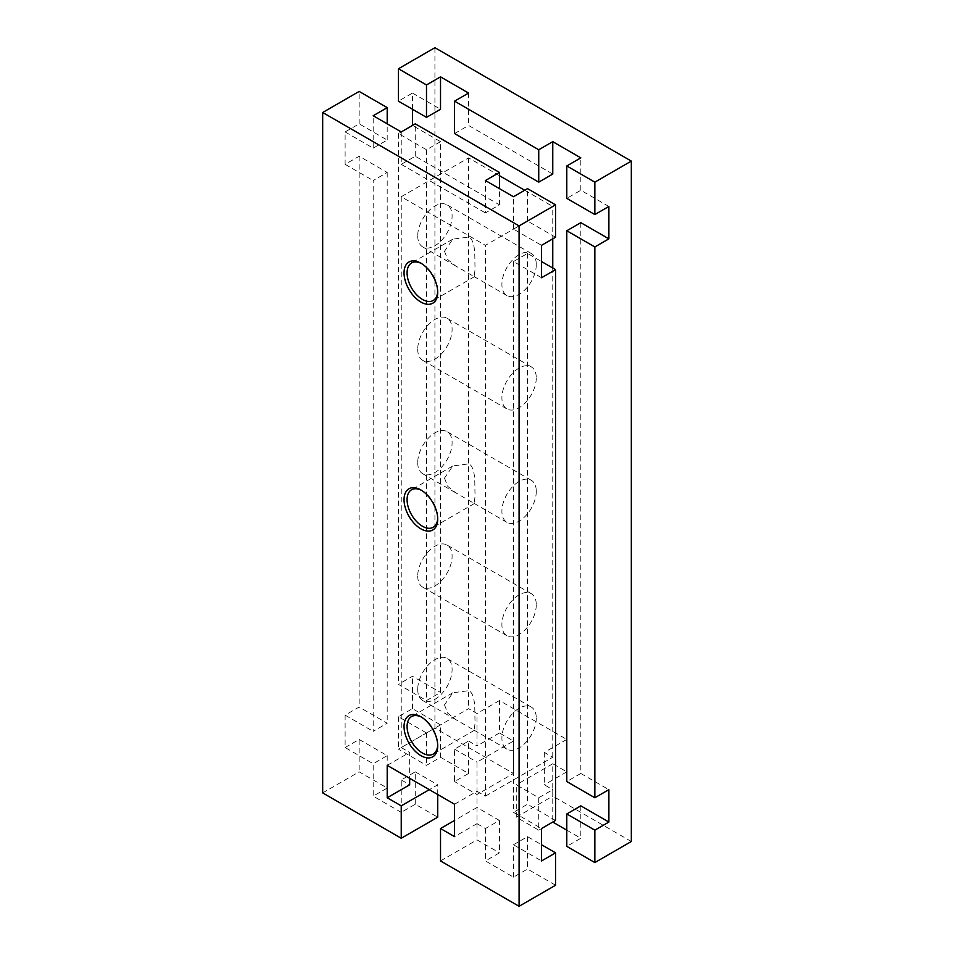 <?xml version="1.0" encoding="UTF-8"?>
<svg xmlns="http://www.w3.org/2000/svg" width="954" height="954" viewBox="0 0 954 954"><rect width="100%" height="100%" fill="white"/><g stroke="black" fill="none" stroke-linecap="round" stroke-linejoin="round"><path stroke-width="0.72" stroke-dasharray="4.77 3.58" d="M444.492 478.085L447.748 486.361L455.523 492.669L474.174 503.426L475.128 495.77C474.376 485.264 476.344 469.177 469.201 463.811L452.828 465.946L444.492 478.085M417.721 462.618A24.303 14.036 120 0 0 422.753 473.744A24.303 14.036 120 0 0 441.487 467.233A24.303 14.036 120 0 0 452.101 442.775A24.303 14.036 120 0 0 447.068 431.649A24.303 14.036 120 0 0 428.334 438.16A24.303 14.036 120 0 0 417.721 462.618M536.279 491.382A24.303 14.036 -60 0 1 525.666 515.84A24.303 14.036 -60 0 1 506.932 522.351A24.303 14.036 -60 0 1 501.899 511.225A24.303 14.036 -60 0 1 512.513 486.767A24.303 14.036 -60 0 1 531.247 480.256A24.303 14.036 -60 0 1 536.279 491.382M444.492 704.875L447.748 713.163L455.523 719.471L474.174 730.227L475.128 722.572C474.376 712.054 476.344 695.979 469.201 690.613L452.828 692.747L444.492 704.875M417.721 689.42A24.303 14.036 120 0 0 422.753 700.546A24.303 14.036 120 0 0 441.487 694.035A24.303 14.036 120 0 0 452.101 669.577A24.303 14.036 120 0 0 447.068 658.451A24.303 14.036 120 0 0 428.334 664.962A24.303 14.036 120 0 0 417.721 689.42M536.279 718.183A24.303 14.036 -60 0 1 525.666 742.641A24.303 14.036 -60 0 1 506.932 749.152A24.303 14.036 -60 0 1 501.899 738.026A24.303 14.036 -60 0 1 512.513 713.568A24.303 14.036 -60 0 1 531.247 707.057A24.303 14.036 -60 0 1 536.279 718.183M417.721 576.025A24.303 14.036 120 0 0 422.753 587.151A24.303 14.036 120 0 0 441.487 580.64A24.303 14.036 120 0 0 452.101 556.182A24.303 14.036 120 0 0 447.068 545.056A24.303 14.036 120 0 0 428.334 551.567A24.303 14.036 120 0 0 417.721 576.025M536.279 604.776A24.303 14.036 -60 0 1 525.666 629.235A24.303 14.036 -60 0 1 506.932 635.746A24.303 14.036 -60 0 1 501.899 624.62A24.303 14.036 -60 0 1 512.513 600.161A24.303 14.036 -60 0 1 531.247 593.65A24.303 14.036 -60 0 1 536.279 604.776M444.492 251.284L447.748 259.56L455.523 265.868L474.174 276.636L475.128 268.968C474.376 258.462 476.344 242.376 469.201 237.009L452.828 239.144L444.492 251.284M417.721 235.817A24.303 14.036 120 0 0 422.753 246.943A24.303 14.036 120 0 0 441.487 240.432A24.303 14.036 120 0 0 452.101 215.974A24.303 14.036 120 0 0 447.068 204.848A24.303 14.036 120 0 0 428.334 211.359A24.303 14.036 120 0 0 417.721 235.817M536.279 264.58A24.303 14.036 -60 0 1 525.666 289.038A24.303 14.036 -60 0 1 506.932 295.549A24.303 14.036 -60 0 1 501.899 284.423A24.303 14.036 -60 0 1 512.513 259.965A24.303 14.036 -60 0 1 531.247 253.454A24.303 14.036 -60 0 1 536.279 264.58M417.721 349.224A24.303 14.036 120 0 0 422.753 360.35A24.303 14.036 120 0 0 441.487 353.839A24.303 14.036 120 0 0 452.101 329.38A24.303 14.036 120 0 0 447.068 318.254A24.303 14.036 120 0 0 428.334 324.765A24.303 14.036 120 0 0 417.721 349.224M536.279 377.975A24.303 14.036 -60 0 1 525.666 402.433A24.303 14.036 -60 0 1 506.932 408.944A24.303 14.036 -60 0 1 501.899 397.818A24.303 14.036 -60 0 1 512.513 373.36A24.303 14.036 -60 0 1 531.247 366.849A24.303 14.036 -60 0 1 536.279 377.975M421.656 717.229A21.656 12.509 60 0 1 422.395 717.635A21.656 12.509 60 0 1 437.719 744.168A21.656 12.509 60 0 1 437.695 745.014M437.719 745.921L437.719 744.168M421.656 490.428A21.656 12.509 60 0 1 422.395 490.833A21.656 12.509 60 0 1 437.719 517.366A21.656 12.509 60 0 1 437.695 518.213M437.719 519.119L437.719 517.366M421.656 263.626A21.656 12.509 60 0 1 422.395 264.031A21.656 12.509 60 0 1 437.719 290.565A21.656 12.509 60 0 1 437.695 291.411M437.719 292.318L437.719 290.565M401.24 131.938L401.24 164.338L415.264 156.241L499.443 204.836L485.419 212.933L485.419 180.533M499.443 204.836L499.443 188.642M415.264 156.241L415.264 123.841M454.557 133.56L468.581 125.463L552.76 174.057M468.581 93.063L468.581 125.463M499.443 175.679L468.581 157.863L401.24 196.739L485.419 245.333L552.76 206.458L552.76 238.858M524.7 190.263L552.76 206.458M440.521 141.657L426.498 149.754L398.438 133.56L412.462 125.463L440.521 141.657L440.521 692.461L426.498 700.558L398.438 684.364L412.462 676.267L440.521 692.461M541.538 277.733L513.479 261.539L527.502 253.442L541.538 261.539M345.121 131.938L373.181 148.144L387.205 140.035L359.157 123.841L345.121 131.938L345.121 164.338L359.157 156.241L387.205 172.435L373.181 180.544L373.181 731.336L387.205 723.239L359.157 707.045L345.121 715.142L345.121 747.542L373.181 763.737L373.181 796.137L387.205 788.04L359.157 771.846L322.679 792.905M345.121 164.338L373.181 180.544M608.879 206.458L580.819 190.263L566.795 198.36M412.462 109.257L412.462 93.063L398.438 101.16M412.462 93.063L440.521 109.257M555.562 237.236L527.502 221.042L513.479 229.139L541.538 245.333M401.24 164.338L485.419 212.933M359.157 123.841L359.157 91.441M387.205 140.035L387.205 123.841M373.181 148.144L373.181 115.744M513.479 229.139L513.479 196.739M527.502 221.042L527.502 188.642M580.819 190.263L580.819 157.863M538.736 797.759L538.736 830.159L516.281 817.196L516.281 784.796L538.736 797.759L552.76 789.662L552.76 822.062M513.479 261.539L513.479 812.343L541.538 828.537L538.736 830.159M454.557 804.246L477 791.283L477 823.684L485.419 828.537L499.443 820.44L499.443 852.84L485.419 860.937L513.479 877.143L527.502 869.046L555.562 885.24M485.419 828.537L485.419 860.937M415.264 804.246L415.264 771.846L401.24 779.943L401.24 812.343L415.264 804.246L437.719 817.196M468.581 773.467L468.581 741.067L454.557 749.164L454.557 781.564L468.581 773.467L440.521 757.261L426.498 765.358L398.438 749.164L434.917 728.105L513.479 773.467L477 794.527L454.557 781.564M566.795 830.159L580.819 838.256L566.795 846.365M516.281 817.196L552.76 796.137L552.76 763.737L566.795 771.846L566.795 739.445L499.443 700.558L499.443 732.958L513.479 741.067L477 762.127L477 794.527M631.321 841.5L552.76 796.137M440.521 860.937L477 839.878L499.443 852.84M401.24 779.943L409.66 784.796M415.264 771.846L437.719 784.796L429.3 789.662M401.24 196.739L401.24 747.542L409.66 752.396L409.66 778.321M401.24 812.343L373.181 796.137M345.121 715.142L373.181 731.336M513.479 877.143L513.479 844.743L541.538 860.937M477 791.283L485.419 796.137L485.419 245.333M555.562 820.44L527.502 804.246L513.479 812.343M580.819 222.664L580.819 773.455L566.795 781.564M580.819 773.455L608.879 789.662M345.121 747.542L359.157 739.445L359.157 771.846M359.157 156.241L359.157 707.045M566.795 739.445L544.34 752.396L552.76 757.261L485.419 796.137M387.205 765.358L409.66 752.396M401.24 747.542L468.581 708.667L477 713.52L499.443 700.558M426.498 149.754L426.498 700.558M468.581 157.863L468.581 708.667M454.557 749.164L477 762.127M499.443 820.44L477 807.478L477 839.878M437.719 794.515L437.719 784.796M513.479 844.743L527.502 836.646L541.538 844.743M359.157 739.445L387.205 755.64L373.181 763.737M440.521 724.861L426.498 732.958L398.438 716.764L412.462 708.667L440.521 724.861L440.521 757.261M398.438 716.764L398.438 749.164M426.498 732.958L426.498 765.358M398.438 133.56L398.438 684.364M387.205 755.64L387.205 788.04M527.502 836.646L527.502 869.046M527.502 253.442L527.502 804.246M580.819 805.856L580.819 838.256M499.443 732.958L477 745.921L477 713.52M468.581 741.067L477 745.921M477 823.684L454.557 836.646M544.34 752.396L544.34 784.796L552.76 789.662M566.795 771.846L544.34 784.796M477 807.478L454.557 820.44M552.76 763.737L516.281 784.796M513.479 741.067L513.479 773.467M434.917 47.7L434.917 728.105M552.76 268.014L552.76 757.261M412.462 708.667L412.462 676.267M387.205 172.435L387.205 723.239M506.932 522.351L474.174 503.426M455.523 492.669L422.753 473.744M506.932 749.152L474.174 730.227M455.523 719.471L422.753 700.546M506.932 635.746L422.753 587.151M506.932 295.549L474.174 276.636M455.523 265.868L422.753 246.943M506.932 408.944L422.753 360.35M452.828 692.747L411.568 716.561M422.395 717.635L420.881 716.764M452.828 465.946L411.568 489.76M422.395 490.833L420.881 489.962M452.828 239.144L411.568 262.958M422.395 264.031L420.881 263.161M474.484 276.66L433.235 300.486M474.484 503.462L433.235 527.288M474.484 730.263L433.235 754.077M531.247 366.849L447.068 318.254M531.247 253.454L447.068 204.848M531.247 593.65L447.068 545.056M531.247 707.057L447.068 658.451M531.247 480.256L447.068 431.649"/><path stroke-width="1.43" d="M437.695 745.014A21.656 12.509 60 0 1 433.235 754.077A21.656 12.509 60 0 1 416.54 748.282A21.656 12.509 60 0 1 407.084 726.483A21.656 12.509 60 0 1 411.568 716.561A21.656 12.509 60 0 1 421.656 717.229M404.043 726.483A23.814 13.75 60 0 1 420.881 716.764A23.814 13.75 60 0 1 437.719 745.921A23.814 13.75 60 0 1 420.881 755.64A23.814 13.75 60 0 1 404.043 726.483M437.695 518.213A21.656 12.509 60 0 1 433.235 527.288A21.656 12.509 60 0 1 416.54 521.48A21.656 12.509 60 0 1 407.084 499.681A21.656 12.509 60 0 1 411.568 489.76A21.656 12.509 60 0 1 421.656 490.428M404.043 499.681A23.814 13.75 60 0 1 420.881 489.962A23.814 13.75 60 0 1 437.719 519.119A23.814 13.75 60 0 1 420.881 528.838A23.814 13.75 60 0 1 404.043 499.681M437.695 291.411A21.656 12.509 60 0 1 433.235 300.486A21.656 12.509 60 0 1 416.54 294.679A21.656 12.509 60 0 1 407.084 272.88A21.656 12.509 60 0 1 411.568 262.958A21.656 12.509 60 0 1 421.656 263.626M404.043 272.88A23.814 13.75 60 0 1 420.881 263.161A23.814 13.75 60 0 1 437.719 292.318A23.814 13.75 60 0 1 420.881 302.036A23.814 13.75 60 0 1 404.043 272.88M552.76 174.057L538.736 182.154L538.736 149.754L552.76 141.657L552.76 174.057M499.443 188.642L499.443 172.435L415.264 123.841L401.24 131.938L373.181 115.744L387.205 107.635L359.157 91.441L322.679 112.5L322.679 792.905L401.24 838.256L401.24 805.856L387.205 797.759L387.205 765.358L454.557 804.246L454.557 836.646L440.521 828.537L440.521 860.937L519.083 906.3L555.562 885.24L555.562 852.84L541.538 860.937L541.538 828.537L555.562 820.44L555.562 269.636L541.538 277.733L541.538 245.333L555.562 237.236L555.562 204.836L519.083 225.895L322.679 112.5M555.562 204.836L527.502 188.642L513.479 196.739L485.419 180.533L499.443 172.435M538.736 182.154L454.557 133.56L454.557 101.16L538.736 149.754M426.498 117.354L426.498 84.954L398.438 68.76L398.438 101.16L426.498 117.354L440.521 109.257L440.521 76.857L468.581 93.063L454.557 101.16M499.443 175.679L524.7 190.263M566.795 230.761L580.819 222.664L608.879 238.858L594.843 246.955L566.795 230.761L566.795 781.564L594.843 797.759L608.879 789.662L608.879 822.062L594.843 830.159L594.843 862.559L631.321 841.5L631.321 161.095L594.843 182.154L566.795 165.96L580.819 157.863L552.76 141.657M541.538 261.539L555.562 269.636M566.795 165.96L566.795 198.36L594.843 214.555L608.879 206.458L608.879 238.858M387.205 123.841L387.205 107.635M440.521 76.857L426.498 84.954M398.438 68.76L434.917 47.7L631.321 161.095M594.843 214.555L594.843 182.154M566.795 830.159L552.76 822.062L541.538 828.537M594.843 830.159L566.795 813.965L566.795 846.365L594.843 862.559M409.66 778.321L409.66 784.796L387.205 797.759M429.3 789.662L401.24 805.856M594.843 246.955L594.843 797.759M566.795 813.965L580.819 805.856L608.879 822.062M401.24 838.256L437.719 817.196L437.719 794.515M541.538 844.743L555.562 852.84M454.557 820.44L440.521 828.537M519.083 906.3L519.083 225.895M552.76 238.858L552.76 268.014M412.462 125.463L412.462 109.257"/></g></svg>
